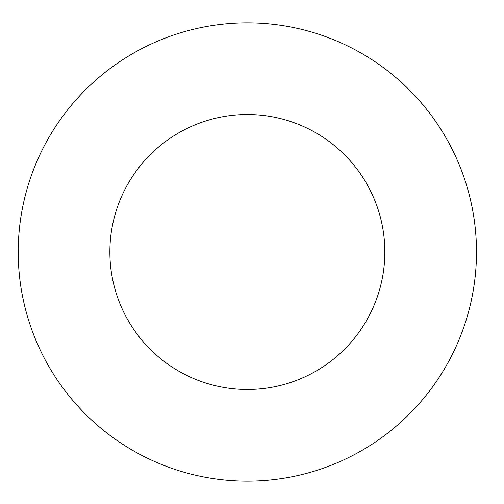 <?xml version="1.0" encoding="UTF-8"?>
<svg xmlns="http://www.w3.org/2000/svg" width="504" height="504" viewBox="0 0 504 504"><rect width="100%" height="100%" fill="white"/><g stroke="black" fill="none" stroke-linecap="round" stroke-linejoin="round"><path stroke-width="0.76" d="M384.836 252A137.479 137.479 0 0 1 178.618 371.064A137.479 137.479 0 0 1 178.618 132.936A137.479 137.479 0 0 1 384.836 252M476.494 252A229.131 229.131 0 0 1 132.791 450.437A229.131 229.131 0 0 1 132.791 53.563A229.131 229.131 0 0 1 476.494 252"/></g></svg>
